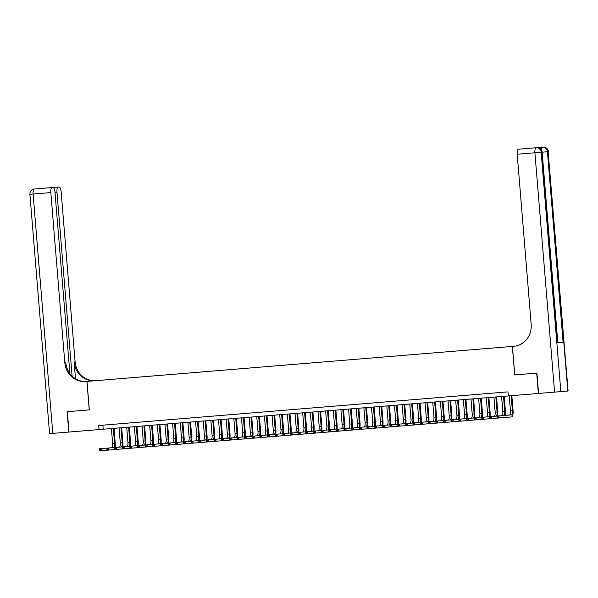 <?xml version="1.0" encoding="UTF-8"?>
<svg xmlns="http://www.w3.org/2000/svg" width="598" height="598" viewBox="0 0 598 598"><rect width="100%" height="100%" fill="white"/><g stroke="black" fill="none" stroke-linecap="round" stroke-linejoin="round"><path stroke-width="0.9" d="M507.276 391.922L98.707 425.507L99.036 429.581L538.596 393.447L536.922 373.092L514.773 374.909L512.426 346.414L86.994 381.389L89.334 409.892L67.335 411.693L69.009 432.048L99.036 429.581M103.215 429.237L102.878 425.171L104.164 425.058M109.456 424.625L111.819 424.43M117.103 423.997L119.465 423.803M124.75 423.369L127.12 423.175M132.405 422.741L134.767 422.547M140.052 422.113L142.421 421.919M147.706 421.485L150.068 421.291M155.353 420.85L157.723 420.656M163.007 420.222L165.369 420.028M170.654 419.594L173.016 419.4M178.309 418.966L180.671 418.772M185.956 418.338L188.318 418.144M193.61 417.71L195.972 417.516M201.257 417.083L203.619 416.888M208.911 416.447L211.273 416.253M216.558 415.819L218.92 415.625M224.205 415.191L226.575 414.997M231.86 414.564L234.222 414.369M239.506 413.936L241.876 413.741M247.161 413.308L249.523 413.113M254.808 412.68L257.177 412.485M262.462 412.044L264.824 411.85M270.109 411.417L272.479 411.222M277.764 410.789L280.126 410.594M285.41 410.161L287.773 409.966M293.065 409.533L295.427 409.338M300.712 408.905L303.074 408.711M308.366 408.27L310.728 408.075M316.013 407.642L318.375 407.447M323.668 407.014L326.03 406.819M331.314 406.386L333.677 406.192M338.961 405.758L341.331 405.564M346.616 405.13L348.978 404.936M354.263 404.502L356.632 404.308M361.917 403.867L364.279 403.672M369.564 403.239L371.934 403.045M377.218 402.611L379.581 402.417M384.865 401.983L387.235 401.789M392.52 401.355L394.882 401.161M400.167 400.727L402.529 400.533M407.821 400.099L410.183 399.905M415.468 399.464L417.83 399.27M423.122 398.836L425.484 398.642M430.769 398.208L433.131 398.014M438.424 397.58L440.786 397.386M446.071 396.952L448.433 396.758M453.718 396.325L456.087 396.13M461.372 395.697L463.734 395.502M469.019 395.061L471.388 394.867M476.673 394.433L479.035 394.239M484.32 393.805L486.69 393.611M491.975 393.178L494.337 392.983M499.622 392.55L501.991 392.355M512.351 346.421L514.699 374.916L536.922 373.092M536.69 373.107L538.364 393.462M508.001 391.862L508.337 395.928M498.127 417.426L498.059 416.612L497.289 416.671L497.357 417.486L499.113 417.957L497.2 418.114L497.028 416.081L498.941 415.924L499.113 417.957L511.484 416.941A6.13 2.093 85.3 0 0 513.077 410.662L511.836 395.644M511.14 395.697L512.381 410.721A4.081 1.398 -94.7 0 1 511.32 414.907L498.941 415.924L498.059 416.612M509.227 395.854L510.468 410.878A4.081 1.398 -94.7 0 1 509.406 415.064M490.472 418.054L490.405 417.24L489.642 417.299L489.71 418.114L491.459 418.585L489.545 418.742L489.381 416.709L491.294 416.552L491.459 418.585L497.2 418.114L497.357 417.486M490.405 417.24L491.294 416.552L497.028 416.081L497.289 416.671M540.271 148.7A4.904 1.674 -94.7 0 1 541.295 147.332L536.174 147.751A4.904 1.674 85.3 0 0 534.904 152.774L517.195 154.224A4.904 1.674 -94.7 0 1 518.466 149.208L536.174 147.751A4.904 4.605 85.3 0 1 541.168 152.258L560.842 391.615L538.596 393.447M512.426 346.414L513.727 346.309A20.422 19.188 -94.7 0 0 531.181 324.385L517.195 154.224M567.808 391.04L548.127 151.683L568.1 391.017L560.842 391.615M554.585 392.131L534.904 152.774L541.863 152.198L557.523 342.706L563.092 342.25L557.822 342.684L542.154 152.176L547.432 151.743L563.092 342.25M524.603 148.7L519.281 149.141M541.295 147.332L543.134 147.175A4.904 4.605 -94.7 0 1 548.127 151.683L547.432 151.743A4.904 4.605 85.3 0 0 542.438 147.235A4.904 1.674 85.3 0 0 541.212 149.657M34.385 189.005A4.904 4.904 0 0 0 29.9 194.29L33.114 194.029A4.904 1.674 -94.7 0 1 34.385 189.005L52.093 187.548A4.904 1.674 85.3 0 0 50.823 192.571L33.114 194.029L52.796 433.386L68.785 432.07L67.111 411.716L89.334 409.892M89.259 409.892L86.912 381.397L85.611 381.509A20.422 19.188 85.3 0 1 64.816 362.724L50.823 192.571M46.756 187.989L59.053 186.972A4.904 1.674 85.3 0 1 61.131 191.726L75.116 361.88A20.422 19.188 85.3 0 0 95.919 380.657M58.23 187.039A4.904 1.674 85.3 0 0 56.967 192.063L54.986 192.227A4.904 1.674 85.3 0 0 52.916 187.48L52.093 187.548M72.096 376.097L56.967 192.063M94.91 380.739A20.422 19.188 85.3 0 1 74.115 361.962L75.498 378.736M52.796 433.386L49.582 433.647L29.9 194.29M69.899 373.593L54.986 192.227M86.613 381.427A20.422 19.188 85.3 0 1 65.817 362.642L64.816 362.724M505.228 415.408A6.13 2.093 85.3 0 0 505.422 411.289L504.189 396.272M503.494 396.332L504.727 411.349A4.081 1.398 -94.7 0 1 503.673 415.535M501.58 396.489L502.813 411.506A4.081 1.398 -94.7 0 1 501.759 415.692M482.825 418.682L482.758 417.867L481.988 417.935L482.055 418.75L483.812 419.22L481.898 419.377L481.726 417.337L483.64 417.18L483.812 419.22L489.545 418.742L489.71 418.114M482.758 417.867L483.64 417.18L489.381 416.709L489.642 417.299M497.573 416.036A6.13 2.093 85.3 0 0 497.775 411.925L496.534 396.9M495.839 396.96L497.08 411.977A4.081 1.398 -94.7 0 1 496.019 416.163M493.933 397.117L495.166 412.134A4.081 1.398 -94.7 0 1 494.105 416.32M475.171 419.31L475.104 418.495L474.341 418.563L474.408 419.377L476.158 419.848L474.244 420.005L474.079 417.965L475.993 417.808L476.158 419.848L481.898 419.377L482.055 418.75M475.104 418.495L475.993 417.808L481.726 417.337L481.988 417.935M489.926 416.664A6.13 2.093 85.3 0 0 490.121 412.553L488.887 397.528M488.192 397.588L489.426 412.605A4.081 1.398 -94.7 0 1 488.372 416.791M486.279 397.745L487.512 412.762A4.081 1.398 -94.7 0 1 486.458 416.948M467.524 419.938L467.457 419.131L466.694 419.191L466.754 420.005L468.511 420.476L466.597 420.633L466.425 418.6L468.339 418.443L468.511 420.476L474.244 420.005L474.408 419.377M467.457 419.131L468.339 418.443L474.079 417.965L474.341 418.563M482.272 417.292A6.13 2.093 85.3 0 0 482.474 413.181L481.24 398.156M480.538 398.216L481.779 413.24A4.081 1.398 -94.7 0 1 480.717 417.419M478.632 398.373L479.865 413.397A4.081 1.398 -94.7 0 1 478.804 417.576M459.869 420.573L459.802 419.759L459.04 419.818L459.107 420.633L460.856 421.104L458.943 421.261L458.778 419.228L460.692 419.071L460.856 421.104L466.597 420.633L466.754 420.005M459.802 419.759L460.692 419.071L466.425 418.6L466.694 419.191M474.625 417.92A6.13 2.093 85.3 0 0 474.819 413.809L473.586 398.791M472.891 398.844L474.124 413.868A4.081 1.398 -94.7 0 1 473.07 418.054M470.977 399.001L472.211 414.025A4.081 1.398 -94.7 0 1 471.157 418.211M452.223 421.201L452.155 420.387L451.393 420.446L451.46 421.261L453.209 421.732L451.296 421.889L451.131 419.856L453.037 419.699L453.209 421.732L458.943 421.261L459.107 420.633M452.155 420.387L453.037 419.699L458.778 419.228L459.04 419.818M466.971 418.555A6.13 2.093 85.3 0 0 467.173 414.436L465.939 399.419M465.244 399.471L466.477 414.496A4.081 1.398 -94.7 0 1 465.416 418.682M463.33 399.628L464.564 414.653A4.081 1.398 -94.7 0 1 463.502 418.839M444.568 421.829L444.501 421.014L443.738 421.074L443.806 421.889L445.555 422.36L443.641 422.517L443.477 420.484L445.39 420.327L445.555 422.36L451.296 421.889L451.46 421.261M444.501 421.014L445.39 420.327L451.131 419.856L451.393 420.446M459.324 419.183A6.13 2.093 85.3 0 0 459.518 415.064L458.285 400.047M457.59 400.099L458.823 415.124A4.081 1.398 -94.7 0 1 457.769 419.31M455.676 400.256L456.909 415.281A4.081 1.398 -94.7 0 1 455.855 419.467M436.921 422.457L436.854 421.642L436.091 421.702L436.159 422.517L437.908 422.988L435.994 423.145L435.83 421.112L437.736 420.955L437.908 422.988L443.641 422.517L443.806 421.889M436.854 421.642L437.736 420.955L443.477 420.484L443.738 421.074M451.677 419.811A6.13 2.093 85.3 0 0 451.871 415.692L450.638 400.675M449.943 400.735L451.176 415.752A4.081 1.398 -94.7 0 1 450.115 419.938M448.029 400.892L449.262 415.909A4.081 1.398 -94.7 0 1 448.201 420.095M429.274 423.085L429.207 422.27L428.437 422.338L428.504 423.152L430.254 423.623L428.347 423.78L428.175 421.74L430.089 421.583L430.254 423.623L435.994 423.145L436.159 422.517M429.207 422.27L430.089 421.583L435.83 421.112L436.091 421.702M444.022 420.439A6.13 2.093 85.3 0 0 444.217 416.328L442.983 401.303M442.288 401.363L443.522 416.38A4.081 1.398 -94.7 0 1 442.468 420.566M440.375 401.52L441.608 416.537A4.081 1.398 -94.7 0 1 440.554 420.723M421.62 423.713L421.553 422.898L420.79 422.965L420.857 423.78L422.607 424.251L420.693 424.408L420.529 422.367L422.442 422.21L422.607 424.251L428.347 423.78L428.504 423.152M421.553 422.898L422.442 422.21L428.175 421.74L428.437 422.338M436.376 421.067A6.13 2.093 85.3 0 0 436.57 416.955L435.337 401.931M434.641 401.991L435.875 417.008A4.081 1.398 -94.7 0 1 434.813 421.194M432.728 402.148L433.961 417.165A4.081 1.398 -94.7 0 1 432.9 421.351M413.973 424.341L413.906 423.534L413.136 423.593L413.203 424.408L414.952 424.879L413.046 425.036L412.874 423.003L414.788 422.846L414.952 424.879L420.693 424.408L420.857 423.78M413.906 423.534L414.788 422.846L420.529 422.367L420.79 422.965M428.721 421.695A6.13 2.093 85.3 0 0 428.923 417.583L427.682 402.559M426.987 402.618L428.22 417.643A4.081 1.398 -94.7 0 1 427.166 421.822M425.073 402.775L426.314 417.8A4.081 1.398 -94.7 0 1 425.253 421.979M406.319 424.976L406.251 424.161L405.489 424.221L405.556 425.036L407.305 425.507L405.392 425.664L405.227 423.631L407.141 423.474L407.305 425.507L413.046 425.036L413.203 424.408M406.251 424.161L407.141 423.474L412.874 423.003L413.136 423.593M421.074 422.323A6.13 2.093 85.3 0 0 421.269 418.211L420.035 403.194M419.34 403.246L420.573 418.271A4.081 1.398 -94.7 0 1 419.512 422.457M417.426 403.403L418.66 418.428A4.081 1.398 -94.7 0 1 417.606 422.614M398.672 425.604L398.604 424.789L397.834 424.849L397.902 425.664L399.658 426.135L397.745 426.292L397.573 424.259L399.486 424.102L399.658 426.135L405.392 425.664L405.556 425.036M398.604 424.789L399.486 424.102L405.227 423.631L405.489 424.221M413.42 422.958A6.13 2.093 85.3 0 0 413.622 418.839L412.381 403.822M411.686 403.874L412.919 418.899A4.081 1.398 -94.7 0 1 411.865 423.085M409.772 404.031L411.013 419.056A4.081 1.398 -94.7 0 1 409.951 423.242M391.017 426.232L390.95 425.417L390.188 425.477L390.255 426.292L392.004 426.763L390.09 426.92L389.926 424.886L391.84 424.73L392.004 426.763L397.745 426.292L397.902 425.664M390.95 425.417L391.84 424.73L397.573 424.259L397.834 424.849M405.773 423.586A6.13 2.093 85.3 0 0 405.967 419.467L404.734 404.45M404.039 404.502L405.272 419.527A4.081 1.398 -94.7 0 1 404.218 423.713M402.125 404.667L403.358 419.684A4.081 1.398 -94.7 0 1 402.305 423.87M383.37 426.86L383.303 426.045L382.533 426.112L382.6 426.92L384.357 427.391L382.443 427.548L382.272 425.514L384.185 425.357L384.357 427.391L390.09 426.92L390.255 426.292M383.303 426.045L384.185 425.357L389.926 424.886L390.188 425.477M398.119 424.214A6.13 2.093 85.3 0 0 398.32 420.095L397.079 405.078M396.384 405.138L397.625 420.155A4.081 1.398 -94.7 0 1 396.564 424.341M394.471 405.295L395.712 420.312A4.081 1.398 -94.7 0 1 394.65 424.498M375.716 427.488L375.649 426.673L374.886 426.74L374.953 427.555L376.703 428.026L374.789 428.183L374.625 426.142L376.538 425.985L376.703 428.026L382.443 427.548L382.6 426.92M375.649 426.673L376.538 425.985L382.272 425.514L382.533 426.112M390.472 424.842A6.13 2.093 85.3 0 0 390.666 420.73L389.433 405.706M388.737 405.765L389.971 420.783A4.081 1.398 -94.7 0 1 388.917 424.969M386.824 405.922L388.057 420.94A4.081 1.398 -94.7 0 1 387.003 425.126M368.069 428.116L368.002 427.301L367.232 427.368L367.299 428.183L369.056 428.654L367.142 428.811L366.97 426.77L368.884 426.613L369.056 428.654L374.789 428.183L374.953 427.555M368.002 427.301L368.884 426.613L374.625 426.142L374.886 426.74M382.817 425.47A6.13 2.093 85.3 0 0 383.019 421.358L381.786 406.334M381.083 406.393L382.324 421.411A4.081 1.398 -94.7 0 1 381.262 425.597M379.177 406.55L380.41 421.568A4.081 1.398 -94.7 0 1 379.349 425.754M360.415 428.744L360.347 427.936L359.585 427.996L359.652 428.811L361.401 429.282L359.488 429.439L359.323 427.406L361.237 427.249L361.401 429.282L367.142 428.811L367.299 428.183M360.347 427.936L361.237 427.249L366.97 426.77L367.232 427.368M375.17 426.097A6.13 2.093 85.3 0 0 375.365 421.986L374.131 406.961M373.436 407.021L374.669 422.046A4.081 1.398 -94.7 0 1 373.615 426.225M371.522 407.178L372.756 422.203A4.081 1.398 -94.7 0 1 371.702 426.381M352.768 429.379L352.7 428.564L351.938 428.624L351.998 429.439L353.754 429.91L351.841 430.067L351.669 428.033L353.582 427.876L353.754 429.91L359.488 429.439L359.652 428.811M352.7 428.564L353.582 427.876L359.323 427.406L359.585 427.996M367.516 426.725A6.13 2.093 85.3 0 0 367.718 422.614L366.484 407.597M365.782 407.649L367.023 422.674A4.081 1.398 -94.7 0 1 365.961 426.86M363.876 407.806L365.109 422.831A4.081 1.398 -94.7 0 1 364.047 427.017M345.113 430.007L345.046 429.192L344.284 429.252L344.351 430.067L346.1 430.538L344.186 430.695L344.022 428.661L345.936 428.504L346.1 430.538L351.841 430.067L351.998 429.439M345.046 429.192L345.936 428.504L351.669 428.033L351.938 428.624M359.869 427.361A6.13 2.093 85.3 0 0 360.063 423.242L358.83 408.225M358.135 408.277L359.368 423.302A4.081 1.398 -94.7 0 1 358.314 427.488M356.221 408.434L357.454 423.459A4.081 1.398 -94.7 0 1 356.401 427.645M337.466 430.635L337.399 429.82L336.637 429.88L336.704 430.695L338.453 431.165L336.539 431.322L336.375 429.289L338.281 429.132L338.453 431.165L344.186 430.695L344.351 430.067M337.399 429.82L338.281 429.132L344.022 428.661L344.284 429.252M352.215 427.989A6.13 2.093 85.3 0 0 352.416 423.87L351.183 408.853M350.488 408.905L351.721 423.93A4.081 1.398 -94.7 0 1 350.66 428.116M348.574 409.069L349.808 424.087A4.081 1.398 -94.7 0 1 348.746 428.273M329.812 431.263L329.745 430.448L328.982 430.515L329.05 431.322L330.799 431.793L328.885 431.95L328.721 429.917L330.634 429.76L330.799 431.793L336.539 431.322L336.704 430.695M329.745 430.448L330.634 429.76L336.375 429.289L336.637 429.88M344.568 428.617A6.13 2.093 85.3 0 0 344.762 424.498L343.529 409.481M342.833 409.54L344.067 424.558A4.081 1.398 -94.7 0 1 343.013 428.744M340.92 409.697L342.153 424.715A4.081 1.398 -94.7 0 1 341.099 428.901M322.165 431.891L322.098 431.076L321.335 431.143L321.403 431.958L323.152 432.429L321.238 432.586L321.074 430.545L322.98 430.388L323.152 432.429L328.885 431.95L329.05 431.322M322.098 431.076L322.98 430.388L328.721 429.917L328.982 430.515M336.921 429.244A6.13 2.093 85.3 0 0 337.115 425.133L335.882 410.108M335.186 410.168L336.42 425.185A4.081 1.398 -94.7 0 1 335.358 429.371M333.273 410.325L334.506 425.342A4.081 1.398 -94.7 0 1 333.445 429.528M314.518 432.518L314.451 431.704L313.681 431.771L313.748 432.586L315.497 433.057L313.591 433.214L313.419 431.173L315.333 431.016L315.497 433.057L321.238 432.586L321.403 431.958M314.451 431.704L315.333 431.016L321.074 430.545L321.335 431.143M329.266 429.872A6.13 2.093 85.3 0 0 329.461 425.761L328.227 410.736M327.532 410.796L328.765 425.813A4.081 1.398 -94.7 0 1 327.711 429.999M325.618 410.953L326.852 425.97A4.081 1.398 -94.7 0 1 325.798 430.156M306.864 433.146L306.796 432.339L306.034 432.399L306.101 433.214L307.85 433.685L305.937 433.842L305.772 431.808L307.686 431.651L307.85 433.685L313.591 433.214L313.748 432.586M306.796 432.339L307.686 431.651L313.419 431.173L313.681 431.771M321.619 430.5A6.13 2.093 85.3 0 0 321.814 426.389L320.58 411.364M319.885 411.424L321.119 426.449A4.081 1.398 -94.7 0 1 320.057 430.627M317.972 411.581L319.205 426.606A4.081 1.398 -94.7 0 1 318.151 430.784M299.217 433.782L299.149 432.967L298.38 433.027L298.447 433.842L300.196 434.312L298.29 434.469L298.118 432.436L300.032 432.279L300.196 434.312L305.937 433.842L306.101 433.214M299.149 432.967L300.032 432.279L305.772 431.808L306.034 432.399M313.965 431.128A6.13 2.093 85.3 0 0 314.167 427.017L312.926 412M312.231 412.052L313.464 427.077A4.081 1.398 -94.7 0 1 312.41 431.263M310.317 412.209L311.558 427.234A4.081 1.398 -94.7 0 1 310.497 431.42M291.562 434.41L291.495 433.595L290.733 433.655L290.8 434.469L292.549 434.94L290.635 435.097L290.471 433.064L292.385 432.907L292.549 434.94L298.29 434.469L298.447 433.842M291.495 433.595L292.385 432.907L298.118 432.436L298.38 433.027M306.318 431.763A6.13 2.093 85.3 0 0 306.512 427.645L305.279 412.627M304.584 412.68L305.817 427.705A4.081 1.398 -94.7 0 1 304.756 431.891M302.67 412.837L303.904 427.862A4.081 1.398 -94.7 0 1 302.85 432.048M283.915 435.038L283.848 434.223L283.078 434.283L283.146 435.097L284.902 435.568L282.989 435.725L282.817 433.692L284.73 433.535L284.902 435.568L290.635 435.097L290.8 434.469M283.848 434.223L284.73 433.535L290.471 433.064L290.733 433.655M298.664 432.391A6.13 2.093 85.3 0 0 298.865 428.273L297.625 413.255M296.929 413.308L298.163 428.332A4.081 1.398 -94.7 0 1 297.109 432.518M295.016 413.472L296.257 428.489A4.081 1.398 -94.7 0 1 295.195 432.675M276.261 435.665L276.194 434.851L275.431 434.918L275.499 435.725L277.248 436.196L275.334 436.353L275.17 434.32L277.083 434.163L277.248 436.196L282.989 435.725L283.146 435.097M276.194 434.851L277.083 434.163L282.817 433.692L283.078 434.283M291.017 433.019A6.13 2.093 85.3 0 0 291.211 428.901L289.978 413.883M289.283 413.943L290.516 428.96A4.081 1.398 -94.7 0 1 289.462 433.146M287.369 414.1L288.602 429.117A4.081 1.398 -94.7 0 1 287.548 433.303M268.614 436.293L268.547 435.479L267.777 435.546L267.844 436.361L269.601 436.832L267.687 436.989L267.515 434.948L269.429 434.791L269.601 436.832L275.334 436.353L275.499 435.725M268.547 435.479L269.429 434.791L275.17 434.32L275.431 434.918M283.362 433.647A6.13 2.093 85.3 0 0 283.564 429.536L282.323 414.511M281.628 414.571L282.869 429.588A4.081 1.398 -94.7 0 1 281.808 433.774M279.714 414.728L280.955 429.745A4.081 1.398 -94.7 0 1 279.894 433.931M260.96 436.921L260.892 436.106L260.13 436.174L260.197 436.989L261.946 437.459L260.033 437.616L259.868 435.576L261.782 435.419L261.946 437.459L267.687 436.989L267.844 436.361M260.892 436.106L261.782 435.419L267.515 434.948L267.777 435.546M275.715 434.275A6.13 2.093 85.3 0 0 275.91 430.164L274.676 415.139M273.981 415.199L275.215 430.216A4.081 1.398 -94.7 0 1 274.161 434.402M272.068 415.356L273.301 430.373A4.081 1.398 -94.7 0 1 272.247 434.559M253.313 437.549L253.246 436.742L252.476 436.802L252.543 437.616L254.3 438.087L252.386 438.244L252.214 436.211L254.128 436.054L254.3 438.087L260.033 437.616L260.197 436.989M253.246 436.742L254.128 436.054L259.868 435.576L260.13 436.174M268.061 434.903A6.13 2.093 85.3 0 0 268.263 430.792L267.029 415.767M266.327 415.827L267.568 430.852A4.081 1.398 -94.7 0 1 266.506 435.03M264.421 415.984L265.654 431.009A4.081 1.398 -94.7 0 1 264.593 435.187M245.658 438.185L245.591 437.37L244.829 437.43L244.896 438.244L246.645 438.715L244.732 438.872L244.567 436.839L246.481 436.682L246.645 438.715L252.386 438.244L252.543 437.616M245.591 437.37L246.481 436.682L252.214 436.211L252.476 436.802M260.414 435.531A6.13 2.093 85.3 0 0 260.608 431.42L259.375 416.402M258.68 416.455L259.913 431.479A4.081 1.398 -94.7 0 1 258.859 435.665M256.766 416.612L258 431.636A4.081 1.398 -94.7 0 1 256.946 435.822M238.011 438.812L237.944 437.998L237.182 438.057L237.249 438.872L238.998 439.343L237.085 439.5L236.92 437.467L238.826 437.31L238.998 439.343L244.732 438.872L244.896 438.244M237.944 437.998L238.826 437.31L244.567 436.839L244.829 437.43M252.76 436.166A6.13 2.093 85.3 0 0 252.961 432.048L251.728 417.03M251.025 417.083L252.266 432.107A4.081 1.398 -94.7 0 1 251.205 436.293M249.119 417.24L250.353 432.264A4.081 1.398 -94.7 0 1 249.291 436.45M230.357 439.44L230.29 438.626L229.527 438.685L229.595 439.5L231.344 439.971L229.43 440.128L229.266 438.095L231.179 437.938L231.344 439.971L237.085 439.5L237.249 438.872M230.29 438.626L231.179 437.938L236.92 437.467L237.182 438.057M245.113 436.794A6.13 2.093 85.3 0 0 245.307 432.675L244.074 417.658M243.379 417.71L244.612 432.735A4.081 1.398 -94.7 0 1 243.558 436.921M241.465 417.875L242.698 432.892A4.081 1.398 -94.7 0 1 241.644 437.078M222.71 440.068L222.643 439.253L221.88 439.321L221.948 440.128L223.697 440.599L221.783 440.756L221.619 438.723L223.525 438.566L223.697 440.599L229.43 440.128L229.595 439.5M222.643 439.253L223.525 438.566L229.266 438.095L229.527 438.685M237.458 437.422A6.13 2.093 85.3 0 0 237.66 433.303L236.427 418.286M235.732 418.346L236.965 433.363A4.081 1.398 -94.7 0 1 235.904 437.549M233.818 418.503L235.051 433.52A4.081 1.398 -94.7 0 1 233.99 437.706M215.056 440.696L214.996 439.881L214.226 439.949L214.293 440.763L216.042 441.234L214.129 441.391L213.964 439.351L215.878 439.194L216.042 441.234L221.783 440.756L221.948 440.128M214.996 439.881L215.878 439.194L221.619 438.723L221.88 439.321M229.811 438.05A6.13 2.093 85.3 0 0 230.006 433.939L228.772 418.914M228.077 418.974L229.311 433.991A4.081 1.398 -94.7 0 1 228.257 438.177M226.164 419.131L227.397 434.148A4.081 1.398 -94.7 0 1 226.343 438.334M207.409 441.324L207.342 440.509L206.579 440.577L206.646 441.391L208.396 441.862L206.482 442.019L206.317 439.979L208.231 439.822L208.396 441.862L214.129 441.391L214.293 440.763M207.342 440.509L208.231 439.822L213.964 439.351L214.226 439.949M222.164 438.678A6.13 2.093 85.3 0 0 222.359 434.567L221.125 419.542M220.43 419.602L221.664 434.619A4.081 1.398 -94.7 0 1 220.602 438.805M218.517 419.759L219.75 434.776A4.081 1.398 -94.7 0 1 218.689 438.962M199.762 441.952L199.695 441.145L198.925 441.204L198.992 442.019L200.741 442.49L198.835 442.647L198.663 440.614L200.577 440.457L200.741 442.49L206.482 442.019L206.646 441.391M199.695 441.145L200.577 440.457L206.317 439.979L206.579 440.577M214.51 439.306A6.13 2.093 85.3 0 0 214.704 435.195L213.471 420.17M212.776 420.23L214.009 435.254A4.081 1.398 -94.7 0 1 212.955 439.433M210.862 420.387L212.096 435.411A4.081 1.398 -94.7 0 1 211.042 439.59M192.108 442.587L192.04 441.773L191.278 441.832L191.345 442.647L193.094 443.118L191.181 443.275L191.016 441.242L192.93 441.085L193.094 443.118L198.835 442.647L198.992 442.019M192.04 441.773L192.93 441.085L198.663 440.614L198.925 441.204M206.863 439.934A6.13 2.093 85.3 0 0 207.058 435.822L205.824 420.805M205.129 420.857L206.362 435.882A4.081 1.398 -94.7 0 1 205.301 440.068M203.215 421.014L204.449 436.039A4.081 1.398 -94.7 0 1 203.395 440.225M184.461 443.215L184.393 442.4L183.623 442.46L183.691 443.275L185.44 443.746L183.534 443.903L183.362 441.87L185.275 441.713L185.44 443.746L191.181 443.275L191.345 442.647M184.393 442.4L185.275 441.713L191.016 441.242L191.278 441.832M199.209 440.569A6.13 2.093 85.3 0 0 199.411 436.45L198.17 421.433M197.475 421.485L198.708 436.51A4.081 1.398 -94.7 0 1 197.654 440.696M195.561 421.642L196.802 436.667A4.081 1.398 -94.7 0 1 195.74 440.853M176.806 443.843L176.739 443.028L175.976 443.088L176.044 443.903L177.793 444.374L175.879 444.531L175.715 442.498L177.628 442.341L177.793 444.374L183.534 443.903L183.691 443.275M176.739 443.028L177.628 442.341L183.362 441.87L183.623 442.46M191.562 441.197A6.13 2.093 85.3 0 0 191.756 437.078L190.523 422.061M189.828 422.121L191.061 437.138A4.081 1.398 -94.7 0 1 190 441.324M187.914 422.278L189.147 437.295A4.081 1.398 -94.7 0 1 188.093 441.481M169.159 444.471L169.092 443.656L168.322 443.723L168.389 444.531L170.146 445.002L168.232 445.159L168.06 443.125L169.974 442.969L170.146 445.002L175.879 444.531L176.044 443.903M169.092 443.656L169.974 442.969L175.715 442.498L175.976 443.088M183.907 441.825A6.13 2.093 85.3 0 0 184.109 437.706L182.868 422.689M182.173 422.749L183.407 437.766A4.081 1.398 -94.7 0 1 182.353 441.952M180.26 422.906L181.5 437.923A4.081 1.398 -94.7 0 1 180.439 442.109M161.505 445.099L161.438 444.284L160.675 444.351L160.742 445.166L162.492 445.637L160.578 445.794L160.413 443.753L162.327 443.596L162.492 445.637L168.232 445.159L168.389 444.531M161.438 444.284L162.327 443.596L168.06 443.125L168.322 443.723M176.261 442.453A6.13 2.093 85.3 0 0 176.455 438.341L175.221 423.317M174.526 423.377L175.76 438.394A4.081 1.398 -94.7 0 1 174.706 442.58M172.613 423.534L173.846 438.551A4.081 1.398 -94.7 0 1 172.792 442.737M153.858 445.727L153.791 444.912L153.021 444.979L153.088 445.794L154.845 446.265L152.931 446.422L152.759 444.381L154.673 444.224L154.845 446.265L160.578 445.794L160.742 445.166M153.791 444.912L154.673 444.224L160.413 443.753L160.675 444.351M168.606 443.081A6.13 2.093 85.3 0 0 168.808 438.969L167.567 423.945M166.872 424.004L168.113 439.022A4.081 1.398 -94.7 0 1 167.051 443.208M164.958 424.161L166.199 439.179A4.081 1.398 -94.7 0 1 165.138 443.365M146.204 446.355L146.136 445.547L145.374 445.607L145.441 446.422L147.19 446.893L145.277 447.05L145.112 445.017L147.026 444.86L147.19 446.893L152.931 446.422L153.088 445.794M146.136 445.547L147.026 444.86L152.759 444.381L153.021 444.979M160.959 443.709A6.13 2.093 85.3 0 0 161.154 439.597L159.92 424.573M159.225 424.632L160.458 439.657A4.081 1.398 -94.7 0 1 159.404 443.836M157.311 424.789L158.545 439.814A4.081 1.398 -94.7 0 1 157.491 443.993M138.557 446.99L138.489 446.175L137.719 446.235L137.787 447.05L139.543 447.521L137.63 447.678L137.458 445.645L139.371 445.488L139.543 447.521L145.277 447.05L145.441 446.422M138.489 446.175L139.371 445.488L145.112 445.017L145.374 445.607M153.305 444.336A6.13 2.093 85.3 0 0 153.507 440.225L152.273 425.208M151.571 425.26L152.811 440.285A4.081 1.398 -94.7 0 1 151.75 444.471M149.664 425.417L150.898 440.442A4.081 1.398 -94.7 0 1 149.836 444.628M130.902 447.618L130.835 446.803L130.072 446.863L130.14 447.678L131.889 448.149L129.975 448.306L129.811 446.272L131.724 446.115L131.889 448.149L137.63 447.678L137.787 447.05M130.835 446.803L131.724 446.115L137.458 445.645L137.719 446.235M145.658 444.972A6.13 2.093 85.3 0 0 145.852 440.853L144.619 425.836M143.924 425.888L145.157 440.913A4.081 1.398 -94.7 0 1 144.103 445.099M142.01 426.045L143.243 441.07A4.081 1.398 -94.7 0 1 142.189 445.256M123.255 448.246L123.188 447.431L122.426 447.491L122.493 448.306L124.242 448.777L122.328 448.934L122.164 446.9L124.07 446.743L124.242 448.777L129.975 448.306L130.14 447.678M123.188 447.431L124.07 446.743L129.811 446.272L130.072 446.863M138.003 445.6A6.13 2.093 85.3 0 0 138.205 441.481L136.972 426.464M136.269 426.524L137.51 441.541A4.081 1.398 -94.7 0 1 136.449 445.727M134.363 426.68L135.597 441.698A4.081 1.398 -94.7 0 1 134.535 445.884M115.601 448.874L115.534 448.059L114.771 448.126L114.838 448.934L116.588 449.404L114.674 449.561L114.51 447.528L116.423 447.371L116.588 449.404L122.328 448.934L122.493 448.306M115.534 448.059L116.423 447.371L122.164 446.9L122.426 447.491M130.357 446.228A6.13 2.093 85.3 0 0 130.551 442.109L129.317 427.092M128.622 427.151L129.856 442.169A4.081 1.398 -94.7 0 1 128.802 446.355M126.709 427.308L127.942 442.326A4.081 1.398 -94.7 0 1 126.888 446.512M107.954 449.502L107.887 448.687L107.124 448.754L107.192 449.569L108.941 450.04L107.027 450.197L106.863 448.156L108.769 447.999L108.941 450.04L114.674 449.561L114.838 448.934M107.887 448.687L108.769 447.999L114.51 447.528L114.771 448.126M122.702 446.856A6.13 2.093 85.3 0 0 122.904 442.744L121.671 427.72M120.975 427.779L122.209 442.797A4.081 1.398 -94.7 0 1 121.147 446.983M119.062 427.936L120.295 442.954A4.081 1.398 -94.7 0 1 119.234 447.14M100.3 450.13L100.24 449.315L99.47 449.382L99.537 450.197L101.286 450.668L99.38 450.825L99.208 448.784L101.122 448.627L101.286 450.668L107.027 450.197L107.192 449.569M100.24 449.315L101.122 448.627L106.863 448.156L107.124 448.754M115.055 447.483A6.13 2.093 85.3 0 0 115.25 443.372L114.016 428.347M113.321 428.407L114.554 443.424A4.081 1.398 -94.7 0 1 113.5 447.61M111.407 428.564L112.641 443.581A4.081 1.398 -94.7 0 1 111.587 447.767M99.38 450.825L99.537 450.197M99.208 448.784L99.47 449.382M512.381 410.721L510.468 410.878M541.863 152.198L542.154 152.176A4.904 4.904 0 0 0 536.869 147.691A4.904 4.605 -94.7 0 1 541.863 152.198M74.115 361.962L75.116 361.88M504.727 411.349L502.813 411.506M497.08 411.977L495.166 412.134M489.426 412.605L487.512 412.762M481.779 413.24L479.865 413.397M474.124 413.868L472.211 414.025M466.477 414.496L464.564 414.653M458.823 415.124L456.909 415.281M451.176 415.752L449.262 415.909M443.522 416.38L441.608 416.537M435.875 417.008L433.961 417.165M428.22 417.643L426.314 417.8M420.573 418.271L418.66 418.428M412.919 418.899L411.013 419.056M405.272 419.527L403.358 419.684M397.625 420.155L395.712 420.312M389.971 420.783L388.057 420.94M382.324 421.411L380.41 421.568M374.669 422.046L372.756 422.203M367.023 422.674L365.109 422.831M359.368 423.302L357.454 423.459M351.721 423.93L349.808 424.087M344.067 424.558L342.153 424.715M336.42 425.185L334.506 425.342M328.765 425.813L326.852 425.97M321.119 426.449L319.205 426.606M313.464 427.077L311.558 427.234M305.817 427.705L303.904 427.862M298.163 428.332L296.257 428.489M290.516 428.96L288.602 429.117M282.869 429.588L280.955 429.745M275.215 430.216L273.301 430.373M267.568 430.852L265.654 431.009M259.913 431.479L258 431.636M252.266 432.107L250.353 432.264M244.612 432.735L242.698 432.892M236.965 433.363L235.051 433.52M229.311 433.991L227.397 434.148M221.664 434.619L219.75 434.776M214.009 435.254L212.096 435.411M206.362 435.882L204.449 436.039M198.708 436.51L196.802 436.667M191.061 437.138L189.147 437.295M183.407 437.766L181.5 437.923M175.76 438.394L173.846 438.551M168.113 439.022L166.199 439.179M160.458 439.657L158.545 439.814M152.811 440.285L150.898 440.442M145.157 440.913L143.243 441.07M137.51 441.541L135.597 441.698M129.856 442.169L127.942 442.326M122.209 442.797L120.295 442.954M114.554 443.424L112.641 443.581M548.418 151.66A4.904 4.904 0 0 0 543.134 147.175"/></g></svg>
